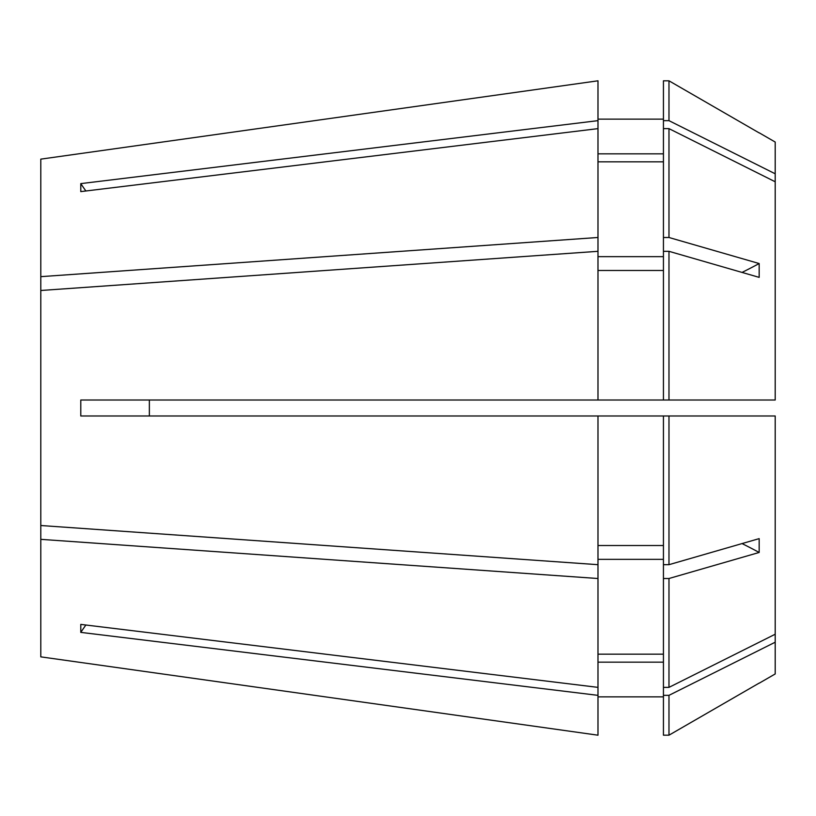 <?xml version="1.0" encoding="UTF-8"?>
<svg xmlns="http://www.w3.org/2000/svg" width="816" height="816" viewBox="0 0 816 816"><rect width="100%" height="100%" fill="white"/><g stroke="black" fill="none" stroke-linecap="round" stroke-linejoin="round"><path stroke-width="1.22" d="M149.359 415.987L149.359 400.013L149.359 415.987M668.977 687.368L668.977 578.503L759.166 552.463L759.166 538.631L668.977 564.682L668.977 415.987L775.2 415.987L775.2 634.226L668.977 687.368L663.439 687.368L663.439 415.987L597.985 415.987L597.985 564.682L40.8 525.514L40.8 290.486L597.985 251.318L597.985 237.487L40.8 276.655L40.8 159.14L597.985 80.804L40.8 159.14M668.977 400.013L668.977 251.318L759.166 277.369L759.166 263.537L668.977 237.497L668.977 128.632L775.2 181.774L775.2 400.013L80.784 400.013L80.784 415.987L597.985 415.987M597.985 400.013L597.985 251.318M85.864 190.985A622.639 539.223 0 0 1 80.784 183.62L597.985 120.646L597.985 80.804M597.985 237.487L597.985 128.632L80.784 191.607L80.784 183.62M597.985 735.196L40.8 656.86L597.985 735.196L597.985 695.354L80.784 632.38L80.784 624.393L597.985 687.368L597.985 578.513L40.8 539.345L40.8 525.514M40.8 656.86L40.8 539.345M668.977 735.185L663.439 735.185L668.977 735.185L759.166 683.094L668.977 735.185L668.977 695.344L663.439 695.344L663.439 687.368M759.237 683.176L775.2 673.955L775.2 642.212L668.977 695.344M759.166 132.906L668.977 80.815L663.439 80.815L663.439 120.656L668.977 120.656L668.977 80.815L759.166 132.906M668.977 120.656L775.2 173.788L775.2 142.045L759.237 132.824M597.985 564.682L597.985 578.513M597.985 120.646L597.985 128.632M663.439 559.348L597.985 559.348M663.439 654.167L597.985 654.167M663.439 696.864L597.985 696.864L663.439 696.864M663.439 119.136L597.985 119.136M597.985 153.847L663.439 153.847M668.977 237.497L663.439 237.497L663.439 120.656M668.977 578.503L663.439 578.503M40.8 276.655L40.8 290.486M663.439 270.484L597.985 270.484M663.439 400.013L663.439 251.318L668.977 251.318M597.985 687.368L597.985 695.354M663.439 545.516L597.985 545.516M663.439 662.153L597.985 662.153M663.439 735.185L663.439 695.344M668.977 564.682L663.439 564.682M668.977 415.987L663.439 415.987M775.2 634.226L775.2 642.212M775.2 173.788L775.2 181.774M663.439 256.652L597.985 256.652M597.985 161.833L663.439 161.833M663.439 237.497L663.439 251.318M663.439 128.632L668.977 128.632M85.864 625.015A622.639 539.223 0 0 0 80.784 632.38M759.166 263.537A622.639 311.324 0 0 1 742.06 272.422M759.166 552.463A622.639 311.324 0 0 0 742.06 543.578"/></g></svg>

